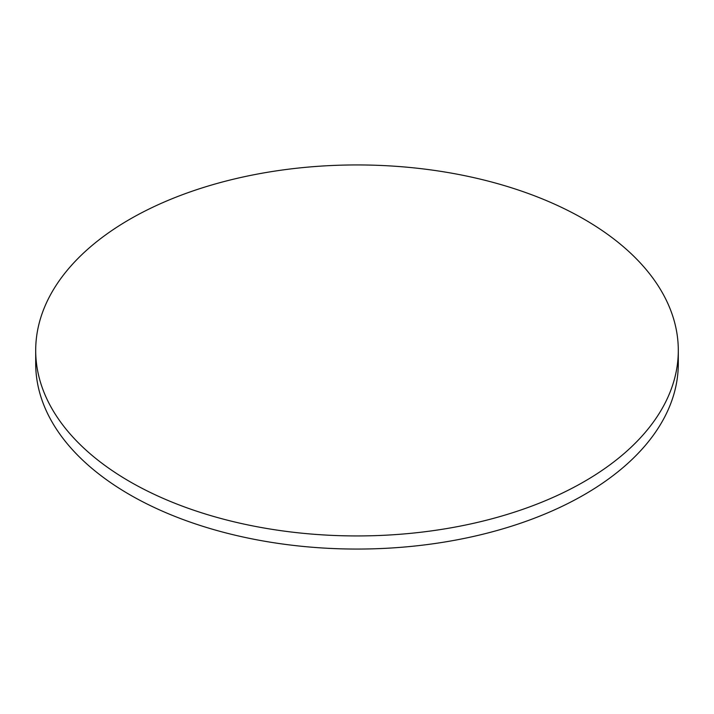 <?xml version="1.0" encoding="UTF-8"?>
<svg xmlns="http://www.w3.org/2000/svg" width="714" height="714" viewBox="0 0 714 714"><rect width="100%" height="100%" fill="white"/><g stroke="black" fill="none" stroke-linecap="round" stroke-linejoin="round"><path stroke-width="1.07" d="M129.805 481.611A321.3 185.497 0 0 0 479.96 521.818A321.3 185.497 0 0 0 678.3 350.44A321.3 185.497 0 0 0 584.195 219.269A321.3 185.497 0 0 0 234.04 179.062A321.3 185.497 0 0 0 35.7 350.44A321.3 185.497 0 0 0 129.805 481.611M35.7 350.44L35.7 363.56A321.3 185.497 0 0 0 129.805 494.731A321.3 185.497 0 0 0 479.96 534.938A321.3 185.497 0 0 0 678.3 363.56L678.3 350.44"/></g></svg>
